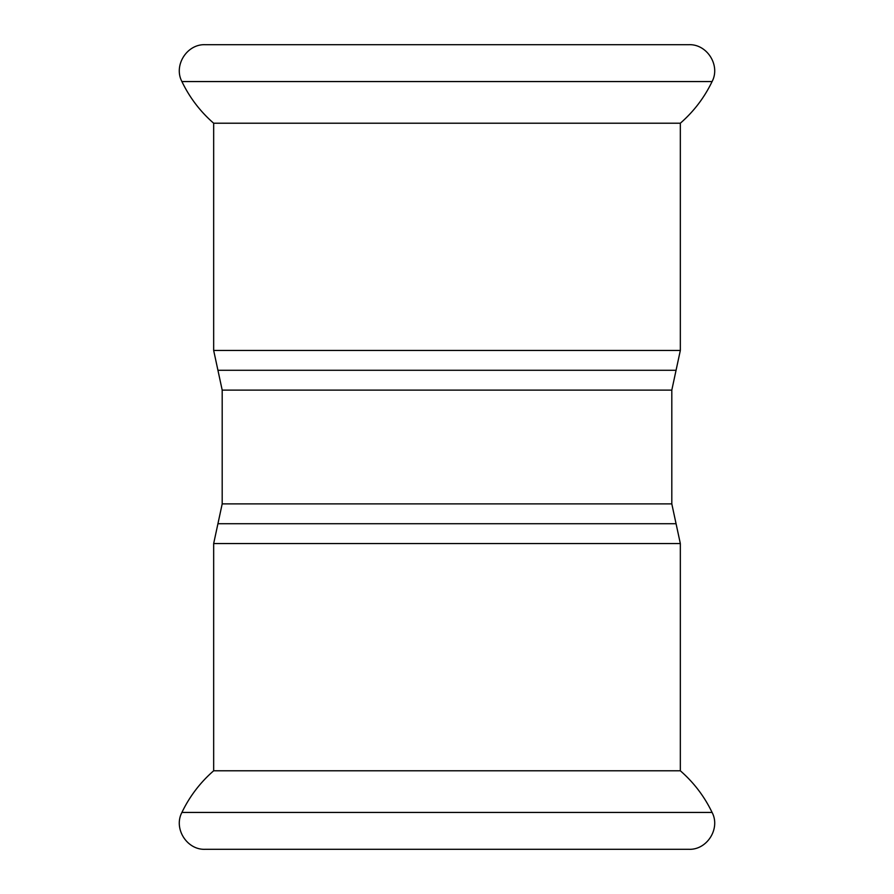 <?xml version="1.0" encoding="UTF-8"?>
<svg xmlns="http://www.w3.org/2000/svg" width="894" height="894" viewBox="0 0 894 894"><rect width="100%" height="100%" fill="white"/><g stroke="black" fill="none" stroke-linecap="round" stroke-linejoin="round"><path stroke-width="1.34" d="M680.334 123.216C693.766 111.504 704.36 97.625 712.082 81.566L181.918 81.566A128.736 128.736 0 0 0 213.666 123.216L680.334 123.216L680.334 350.448L676.065 370.284L217.935 370.284L213.666 350.448L680.334 350.448M680.334 770.784C693.766 782.496 704.36 796.375 712.082 812.434L181.918 812.434A128.736 128.736 0 0 1 213.666 770.784L680.334 770.784L680.334 543.552L213.666 543.552L213.666 770.784M181.918 81.566C173.335 65.474 186.924 43.918 205.139 44.7L688.861 44.7C707.076 43.918 720.665 65.474 712.082 81.566M181.918 812.434C173.335 828.526 186.924 850.082 205.139 849.3L688.861 849.3C707.076 850.082 720.665 828.526 712.082 812.434M671.807 390.119L671.807 503.881L222.193 503.881L222.193 390.119L671.807 390.119L676.065 370.284M213.666 543.552L217.935 523.716L676.065 523.716L680.334 543.552M213.666 350.448L213.666 123.216M222.193 390.119L217.935 370.284M217.935 523.716L222.193 503.881M676.065 523.716L671.807 503.881"/></g></svg>
